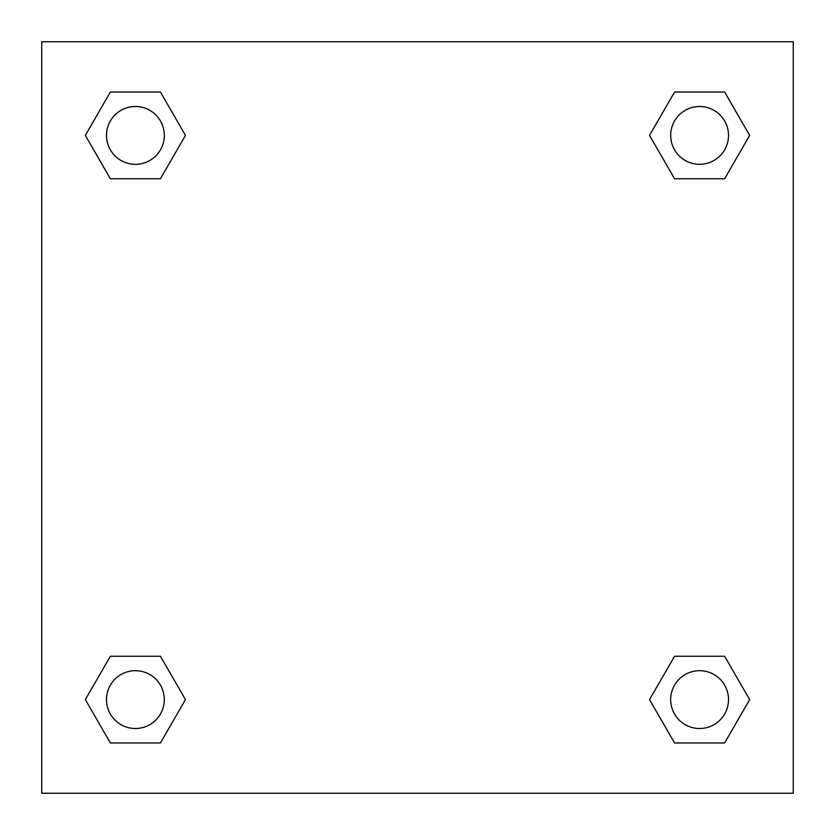 <?xml version="1.0" encoding="UTF-8"?>
<svg xmlns="http://www.w3.org/2000/svg" width="835" height="835" viewBox="0 0 835 835"><rect width="100%" height="100%" fill="white"/><g stroke="black" fill="none" stroke-linecap="round" stroke-linejoin="round"><path stroke-width="1.25" d="M724.634 178.753L674.565 178.753L724.634 178.753L749.663 135.395L724.634 178.753L674.565 178.753L649.536 135.395L674.565 92.038L649.536 135.395M110.366 92.038L160.435 92.038L110.366 92.038L160.435 92.038L185.464 135.395L160.435 178.753L110.366 178.753L160.435 178.753L110.366 178.753L85.337 135.395L110.366 92.038L85.337 135.395M110.366 656.247L160.435 656.247L110.366 656.247L85.337 699.605L110.366 656.247L160.435 656.247L185.464 699.605L160.435 742.962L110.366 742.962L160.435 742.962L110.366 742.962L85.337 699.605M688.677 656.247L674.565 656.247L688.677 656.247L674.565 656.247L649.536 699.605L674.565 656.247L724.634 656.247L674.565 656.247L724.634 656.247L749.663 699.605L724.634 742.962L674.565 742.962L724.634 742.962L674.565 742.962L649.536 699.605M793.25 41.75L41.75 41.75L41.75 793.25L793.25 793.25L793.25 41.75M674.565 92.038L724.634 92.038L674.565 92.038L724.634 92.038L749.663 135.395M728.506 699.605A28.901 28.901 0 0 0 685.149 674.565A28.901 28.901 0 0 0 685.149 724.634A28.901 28.901 0 0 0 728.506 699.605M164.307 699.605A28.901 28.901 0 0 0 120.95 674.565A28.901 28.901 0 0 0 120.95 724.634A28.901 28.901 0 0 0 164.307 699.605M728.506 135.395A28.901 28.901 0 0 0 685.149 110.366A28.901 28.901 0 0 0 685.149 160.435A28.901 28.901 0 0 0 728.506 135.395M164.307 135.395A28.901 28.901 0 0 0 120.95 110.366A28.901 28.901 0 0 0 120.95 160.435A28.901 28.901 0 0 0 164.307 135.395M146.323 656.247L160.435 656.247M688.677 178.753L674.565 178.753M160.435 178.753L146.323 178.753"/></g></svg>
